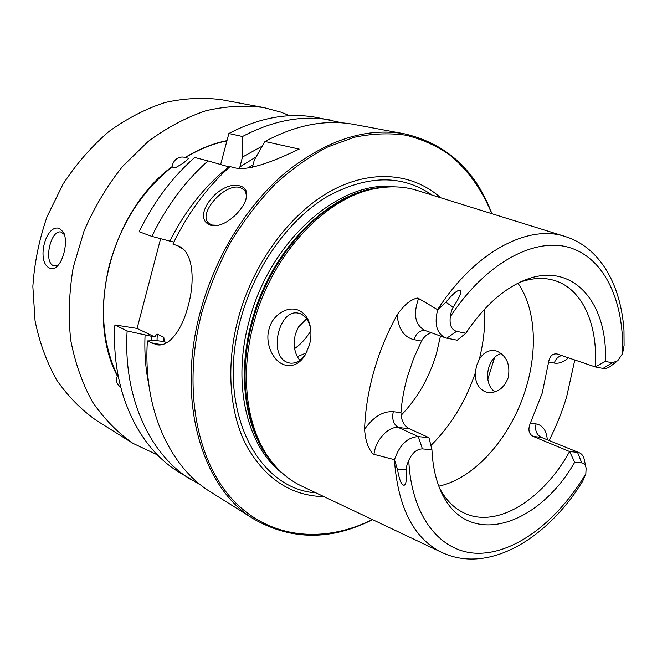 <?xml version="1.0" encoding="UTF-8"?>
<svg xmlns="http://www.w3.org/2000/svg" width="657" height="657" viewBox="0 0 657 657"><rect width="100%" height="100%" fill="white"/><g stroke="black" fill="none" stroke-linecap="round" stroke-linejoin="round"><path stroke-width="0.99" d="M132.845 443.294L96.751 420.685C81.558 410.083 68.254 396.606 56.822 380.263C46.762 362.434 39.502 342.601 35.051 320.764L32.85 286.501C34.402 262.849 39.165 239.509 47.148 216.465L63.121 183.976C76.352 163.889 91.594 146.404 108.873 131.531C126.932 118.474 145.698 108.791 165.178 102.484C184.658 98.197 203.571 97.293 221.935 99.774L263.802 107.576C245.168 105.087 225.893 106.138 205.994 110.729C186.054 117.431 166.779 127.68 148.17 141.469L122.522 166.476C107.091 185.906 94.279 207.374 84.088 230.878L73.247 267.317C69.051 292.193 68.205 316.436 70.701 340.055C75.062 362.804 82.306 383.401 92.44 401.829C103.978 418.69 117.447 432.511 132.845 443.294L157.491 454.915M289.803 115.714L280.761 112.101L263.802 107.576M59.762 228.57L63.639 232.488C68.049 241.423 63.803 260.747 56.65 266.767C54.342 268.697 52.034 269.156 49.735 268.155C35.798 262.258 45.67 222.986 59.762 228.57M58.399 264.952L54.334 265.904L53.373 265.592C43.313 261.913 50.885 228.997 61.109 232.093L64.476 234.623M310.843 330.709C306.449 338.084 301.037 344.046 294.607 348.596M306.277 352.94L297.35 356.603M440.453 336.031L436.544 353.302C429.366 377.545 417.515 398.257 400.992 415.446M306.638 318.809L298.475 326.981L295.215 334.544L294.081 342.897C294.237 349.902 296.143 355.716 299.797 360.34M476.514 365.809L479.282 359.371C483.429 352.637 488.718 349.729 495.173 350.666L497.004 351.183C506.752 355.946 510.489 364.783 508.214 377.676C504.083 388.213 497.3 393.141 487.864 392.459L485.08 391.703C478.337 388.476 475.085 382.202 475.323 372.88L476.514 365.809M310.769 329.839L310.383 327.687C308.7 320.509 305.382 315.869 300.438 313.767L298.59 313.225C279.053 308.125 268.064 355.084 287.052 362.253L289.786 363.075C295.798 363.814 301.128 360.701 305.784 353.745L307.074 351.495M501.266 353.548C486.788 357.326 482.468 383.655 494.992 391.876M284.062 364.766C272.195 360.734 264.853 342.182 269.074 329.034C272.146 315.483 287.487 305.045 299.034 310.482C304.823 313.332 308.527 318.481 310.153 325.921C311.418 332.327 311.147 338.782 309.348 345.262L304.864 355.568C299.354 364.085 292.422 367.156 284.062 364.766M564.938 236.43L417.4 190.522C405.065 186.604 391.818 185.832 377.668 188.206C327.514 195.515 272.023 253.15 253.84 322.891C239.058 376.231 247.016 430.31 271.226 461.066C280.038 472.391 290.304 480.793 302.039 486.262L441.693 552.381M394.389 459.654C397.945 507.935 413.918 538.945 442.301 552.668C485.893 572.748 539.192 543.232 574.801 493.267L582.603 481.384L585.83 473.869L586.11 468.244C585.584 464.975 584.13 463.193 581.757 462.873L574.711 462.257C536.785 528.351 463.678 550.361 439.459 487.798C435.082 476.793 432.577 464.105 431.936 449.725L422.426 448.895C416.825 449.002 412.276 452.829 408.769 460.36C406.987 464.45 406.157 467.464 406.281 469.402C406.782 483.946 405.426 484.291 404.088 485.326C402.733 484.644 400.294 485.08 397.559 469.698L394.479 459.678L373.989 454.348C373.151 454.488 371.772 452.895 369.858 449.585C366.885 444.485 365.128 437.702 364.602 429.243C365.226 410.37 368.331 391.046 373.899 371.279C379.549 351.511 387.302 332.697 397.157 314.843C402.322 307.312 407.521 302.269 412.752 299.723C416.103 298.064 418.049 297.646 418.583 298.45L437.669 309.734L445.881 302.204C457.132 288.727 458.997 290.534 460.417 290.591C461.058 292.069 462.068 293.309 453.199 307.238C451.95 309.135 450.989 312.297 450.324 316.723C449.322 324.813 451.4 329.691 456.533 331.358L446.809 338.183L445.208 337.739C436.691 333.329 434.178 323.991 437.669 309.734M574.809 359.946L566.621 396.918C562.08 411.914 556.265 426.377 549.17 440.305M574.711 462.257L569.603 451.54L533.295 436.47C528.762 434.022 527.776 429.604 530.33 423.198L542.222 393.108L548.636 361.991C549.737 356.061 552.545 353.384 557.079 353.967L595.275 366.918L603.036 368.413C605.877 368.897 608.842 367.821 611.93 365.177L616.488 361.736M438.819 486.147C475.75 478.345 512.23 435.484 526.282 387.104C537.878 348.645 535.299 307.755 517.971 283.233M431.936 449.725L428.955 437.669L409.122 428.643C403.94 425.802 401.222 420.455 400.951 412.612C401.838 400.704 404.03 388.632 407.529 376.395L413.664 358.385L421.515 341.065L413.943 339.653C403.981 337.213 398.388 328.935 397.157 314.843M431.403 332.771C427.264 333.953 423.962 336.721 421.515 341.065M520.065 282.206C532.121 277.985 543.257 277.311 553.481 280.194C582.398 288.168 598.092 324.501 595.275 366.918L605.384 361.391L612.258 362.779L617.72 360.8L622.54 353.638L624.084 345.492L623.986 330.594C621.095 285.918 600.933 247.927 565.578 236.635C528.77 223.832 475.003 251.303 437.578 309.685M581.757 462.873L577.519 452.32L569.603 451.54C542.789 500.059 496.043 529.632 462.889 512.419C453.42 507.623 445.676 499.583 439.664 488.315M533.295 436.47L541.278 437.348L579.408 452.788C582.217 454.036 583.95 456.812 584.607 461.107L585.806 466.807M605.384 361.391C608.168 300.536 570.112 257.577 519.564 282.444C499.944 292.02 482.041 308.954 465.838 333.23L457.272 340.203L446.809 338.183M465.838 333.23L456.533 331.358M428.955 437.669L418.312 436.618C407.537 437.143 399.596 444.83 394.479 459.678M324.016 496.667C291.133 495.871 265.264 478.863 246.391 445.643C229.359 412.637 225.712 364.996 238.327 318.087C253.273 262.907 290.082 213.418 330.882 191.006C371.796 168.66 413.294 173.259 440.617 197.749M487.773 379.27L494.581 357.605M491.723 213.648C481.992 189.733 467.661 169.457 449.125 154.494C436.051 145.542 421.638 139.112 405.911 135.202C389.552 132.878 372.453 133.543 354.608 137.198L327.588 147.02C309.488 156.465 291.995 168.857 275.086 184.198C258.809 201.083 244.1 220.21 230.977 241.562C219.003 263.892 209.378 287.257 202.085 311.648C181.849 387.523 196.813 462.356 233.835 500.946C271.07 539.627 324.936 543.199 372.388 519.572M491.904 213.706C475.652 170.344 446.571 143.735 404.663 133.856C366.499 127.097 327.005 139.81 286.189 172.003C247.467 204.45 215.307 256.016 200.484 311.196C175.46 401.92 202.832 489.284 254.292 519.334L210.831 492.118C170.032 467.332 142.848 409.368 147.39 340.942L155.914 340.572L164.25 341.558L166.747 342.765M372.56 519.654C331.243 540.555 291.823 540.448 254.292 519.334M404.663 133.856L354.246 124.46C325.888 119.139 296.126 124.814 264.976 141.493L299.157 149.082C267.555 164.439 246.153 170.697 234.96 167.847L230.032 166.582C206.873 187.426 187.836 213.254 172.898 244.059L177.612 245.775C192.706 250.153 195.655 279.217 188.173 305.916C182.063 329.633 169.276 347.504 156.596 344.711L147.39 340.942M137.083 328.426L114.893 324.936L127.13 330.964L154.937 337.057L137.083 328.426L160.612 238.68M179.657 246.679L180.108 247.59L182.276 248.379M164.25 341.558L163.807 337.271L163.609 341.665M154.937 337.057C156.161 334.676 156.933 333.707 157.261 334.134L163.807 337.271M331.062 120.141C302.811 114.844 273.287 120.305 242.482 136.508L228.882 133.486C259.458 117.57 288.834 112.248 317.002 117.521L342.527 122.916M228.882 133.486L220.637 164.505M139.144 231.732C153.549 202.167 172.052 177.415 194.661 157.466L207.99 160.899C185.167 181.184 166.459 206.339 151.857 236.372L139.144 231.732M201.165 485.318L178.729 472.005C138.2 447.36 111.017 390.915 114.893 324.936M190.842 479.594C150.198 454.89 123.007 397.863 127.13 330.964M210.47 225.195C189.914 217.771 219.537 179.345 240.314 186.046C245.537 187.705 247.59 191.491 246.465 197.387C244.363 208.228 229.654 223.511 217.04 225.556L210.47 225.195M242.482 136.508L242.458 157.064L239.493 168.52M262.291 146.1L242.458 157.064M145.066 335.284C144.31 352.587 145.558 369.037 148.827 384.632M207.99 160.899L228.825 166.845C204.869 185.915 185.208 210.667 169.835 241.103L151.857 236.372M264.976 141.493L254.341 159.963L252.395 167.198M228.825 166.845L229.515 167.05M169.835 241.103L173.883 242.022M218.223 225.335L211.825 225.014L208.639 223.109C197.363 213.451 225.236 182.367 240.298 187.639L244.059 189.824C246.129 192.058 246.753 195.228 245.932 199.317L245.882 199.556M118.186 376.091L117.431 375.673C102.164 343.233 99.453 306.433 109.3 265.28C120.584 224.275 141.485 191.507 172.003 166.985L175.238 167.872L183.172 163.232L188.797 158.394L184.888 157.352C181.915 156.629 179.205 157.105 176.749 158.756C174.22 160.571 172.668 163.199 172.093 166.632C110.926 211.726 84.893 314.859 117.34 376.009C116.223 379.081 116.346 381.857 117.702 384.353L120.748 387.458M226.977 140.639C212.819 143.464 198.907 149.065 185.249 157.45M226.911 140.894C212.868 143.711 199.079 149.254 185.537 157.54M484.694 309.045C485.392 325.527 483.593 342.305 479.282 359.371M530.33 423.198L536.063 423.905C542.616 425.104 546.369 430.319 547.306 439.533M548.636 361.991L554.286 363.066C558.91 363.822 563.649 362.064 568.502 357.794M430.861 445.545C450.809 425.72 465.624 401.501 475.323 372.88M536.063 423.905C534.716 430.195 536.457 434.671 541.278 437.348L579.408 452.788M622.54 353.638C624.364 302.705 605.549 259.334 570.514 247.886C535.652 236.471 485.876 262.266 450.324 316.723M408.769 460.36C411.504 518.71 442.136 553.9 479.511 553.276C517.084 552.578 558.113 519.991 585.83 473.869M603.036 368.413L612.258 362.779M554.286 363.066C555.674 358.96 558.179 356.447 561.817 355.519M453.199 307.238L445.881 302.204M445.208 337.739L424.685 330.348C415.027 324.821 412.998 314.186 418.583 298.45M424.989 330.463C419.856 330.2 416.177 333.271 413.943 339.653M400.951 412.612L393.288 411.701C382.867 411.052 373.307 416.899 364.602 429.243M409.122 428.643L398.471 427.518L418.312 436.618L422.426 448.895M393.288 411.701C391.728 419.133 393.453 424.406 398.471 427.518C388.459 425.991 375.443 440.091 373.989 454.348M397.559 469.698L406.281 469.402M271.973 462.027L269.764 459.259C245.702 428.692 237.785 375.024 252.444 322.135C270.462 252.97 325.527 195.819 375.369 188.543L377.668 188.206M378.867 188.001L375.369 188.543L378.884 188.001M383.54 187.368C331.695 189.364 270.766 248.174 251.705 321.79C235.822 378.925 246.638 436.47 274.987 465.657M282.855 473.59C247.558 447.91 231.387 384.608 249.241 320.764C269.945 240.01 340.597 179.418 394.701 186.859M432.068 195.088C402.1 174.204 366.918 174.828 326.521 196.944C288.497 219.972 254.9 266.775 240.864 318.464C215.324 408.49 257.101 489.063 315.918 492.84M161.811 344.638L151.915 343.176M253.06 164.735L247.845 168.036M180.363 247.073L180.108 247.59M157.261 334.134L157.015 340.737M256.099 156.875L239.805 166.985M151.373 340.769L151.504 336.269M63.951 233.169L63.639 232.488M57.389 266.085L56.65 266.767M310.383 327.687L310.153 325.921M305.784 353.745L304.864 355.568M271.99 462.043L271.226 461.066M157.163 344.794L156.596 344.711M164.324 340.186L164.307 340.671M245.932 199.317L246.465 197.387M218.173 225.343L217.04 225.556"/></g></svg>
